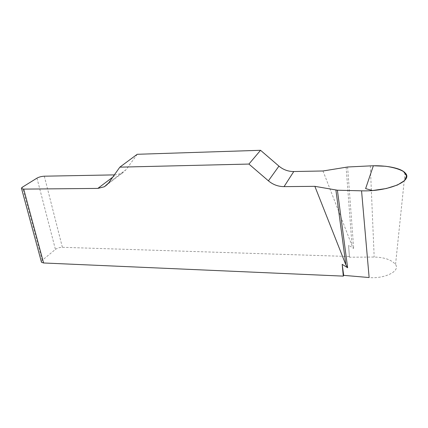 <?xml version="1.0" encoding="UTF-8"?>
<svg xmlns="http://www.w3.org/2000/svg" width="428" height="428" viewBox="0 0 428 428"><rect width="100%" height="100%" fill="white"/><g stroke="black" fill="none" stroke-linecap="round" stroke-linejoin="round"><path stroke-width="0.32" stroke-dasharray="2.14 1.6" d="M323.001 170.981L352.035 245.693L353.689 248.454L348.542 245.223L349.462 257.217L374.174 257.041C384.36 257.324 391.443 259.753 395.419 264.333C400.833 271.277 384.291 278.96 369.134 277.553M41.302 261.578L42.185 260.347L55.426 249.412C57.336 248.047 59.653 247.341 62.376 247.293L349.548 256.511M137.217 154.289L126.26 169.515L122.082 173.228L115.79 174.859L114.356 174.886M349.462 257.217L348.542 245.223M347.611 167L353.689 248.454M346.124 167.161L352.035 245.693M62.376 247.293L44.314 176.197M42.185 260.347L22.443 187.143M36.963 178.134L55.426 249.412M126.26 169.515L108.642 182.943M112.741 177.16L115.79 174.859M370.316 165.882L374.174 257.041M122.082 173.228L107.407 184.431M395.563 264.279L405.043 172.859"/><path stroke-width="0.64" d="M114.356 174.886L44.314 176.197C41.489 176.357 39.039 176.999 36.963 178.134L22.443 187.143C21.47 187.764 21.181 188.277 21.582 188.678L23.711 189.117L43.597 262.979L343.304 276.124L342.186 264.327L347.632 267.762L345.872 264.862L314.858 186.335L337.392 190.214L361.558 190.824C388.426 191.733 413.753 180.814 405.145 172.928C401.004 167.985 385.318 165.053 370.316 165.882L347.611 167L323.001 170.981L293.779 171.526C288.215 171.542 283.272 169.739 278.944 166.123L260.545 150.298L248.914 164.063L268.399 180.825C272.978 184.655 278.195 186.592 284.053 186.629L314.858 186.335M23.711 189.117L97.83 188.406L104.346 186.769L108.642 182.943L119.84 167.15L248.914 164.063M119.84 167.15L137.217 154.289L260.545 150.298M361.558 190.824L369.134 277.553L343.689 275.354L343.304 276.124M43.597 262.979L41.495 262.294L41.302 261.578M343.689 275.354L342.186 264.327M337.392 190.214L347.632 267.762M335.905 190.069L345.872 264.862M373.36 165.775L385.649 166.262C393.455 167.391 399.436 169.167 403.583 171.591L406.579 175.871L404.449 180.637L397.532 184.987L386.334 188.518L372.537 190.53L365.619 188.614L373.36 165.775M97.83 188.406L112.741 177.16M268.399 180.825L278.944 166.123M293.779 171.526L284.053 186.629M41.495 262.294L21.582 188.678M107.407 184.431L104.346 186.769"/></g></svg>
